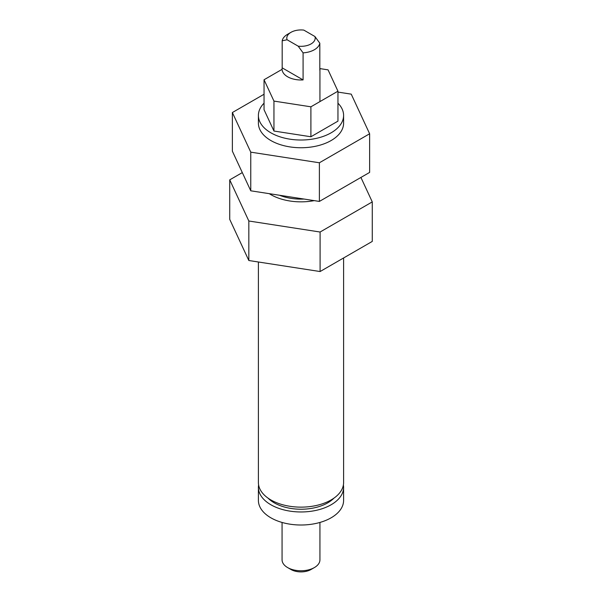 <?xml version="1.0" encoding="UTF-8"?>
<svg xmlns="http://www.w3.org/2000/svg" width="602" height="602" viewBox="0 0 602 602"><rect width="100%" height="100%" fill="white"/><g stroke="black" fill="none" stroke-linecap="round" stroke-linejoin="round"><path stroke-width="0.9" d="M242.313 172.593L229.731 179.855L229.731 219.369L248.829 260.515L320.098 271.54L372.269 241.417L372.269 201.903L360.914 177.447M229.731 179.855L248.829 221.002L248.829 260.515M248.829 221.002L320.098 232.026L320.098 271.54M320.098 232.026L372.269 201.903M282.18 40.793L287.086 39.762A14.2 8.195 180 0 1 290.962 32.335L287.613 34.269A18.933 10.934 0 0 0 282.18 40.793L282.18 67.845A18.933 10.934 0 0 0 282.067 69.049A18.933 10.934 0 0 0 287.613 76.778A18.933 10.934 0 0 0 303.084 79.915L303.084 52.863A18.933 10.934 0 0 0 319.82 43.201L319.82 70.253A18.933 10.934 0 0 0 319.933 69.049A18.933 10.934 0 0 0 319.82 67.845M319.933 522.453L319.933 559.837A18.933 10.934 180 0 1 314.387 567.566A18.933 10.934 180 0 1 287.613 567.566L290.962 569.5A14.2 8.195 0 0 0 311.038 569.5L314.387 567.566M290.962 569.5L287.613 567.566A18.933 10.934 180 0 1 282.067 559.837L282.067 522.453M319.82 43.201L314.914 36.511A14.2 8.195 180 0 1 298.186 46.166L303.084 52.863M290.962 32.335A14.2 8.195 180 0 1 303.814 30.1L314.914 36.511M298.186 46.166L287.086 39.762M303.084 79.915L282.18 67.845M268.025 498.117A37.866 21.86 0 0 0 274.226 502.828A37.866 21.86 0 0 0 333.975 498.117M269.275 193.663A42.599 24.592 0 0 0 270.877 194.649A42.599 24.592 0 0 0 314.267 200.624M343.599 257.972L343.599 482.548A42.599 24.592 180 0 1 317.299 505.266A42.599 24.592 180 0 1 270.877 499.938A42.599 24.592 180 0 1 258.401 482.548L258.401 261.99M343.599 487.372L343.599 500.42A42.599 24.592 180 0 1 317.299 523.138A42.599 24.592 180 0 1 270.877 517.81A42.599 24.592 180 0 1 258.401 500.42L258.401 487.372A42.599 24.592 0 0 0 270.877 504.762A42.599 24.592 0 0 0 317.299 510.097A42.599 24.592 0 0 0 343.599 487.372A42.599 24.592 0 0 0 343.388 484.964M304.048 199.044A37.866 21.86 180 0 1 279.494 195.244M343.599 115.426L343.599 123.154A42.599 24.592 180 0 1 317.299 145.872A42.599 24.592 180 0 1 270.877 140.544A42.599 24.592 180 0 1 258.401 123.154L258.401 115.426A42.599 24.592 0 0 0 270.877 132.816A42.599 24.592 0 0 0 317.299 138.144A42.599 24.592 0 0 0 343.599 115.426A42.599 24.592 0 0 0 337.955 103.19M282.067 69.35L264.045 79.757L273.948 101.091L310.903 106.81L337.955 91.188L328.052 69.855L319.918 68.598M264.045 79.757L264.045 109.707L273.948 131.04L273.948 101.091M310.903 106.81L310.903 136.759L273.948 131.04M337.955 91.188L337.955 121.137L310.903 136.759M264.045 103.19A42.599 24.592 0 0 0 258.401 115.426M264.045 94.251L232.372 112.536L250.763 152.155L319.391 162.773L369.628 133.772L351.237 94.145L337.955 92.091M232.372 112.536L232.372 151.185L250.763 190.804L319.391 201.422L369.628 172.413L369.628 133.772M250.763 152.155L250.763 190.804M319.391 162.773L319.391 201.422M258.612 484.964A42.599 24.592 0 0 0 258.401 487.372M319.933 69.049L319.933 101.595"/></g></svg>
